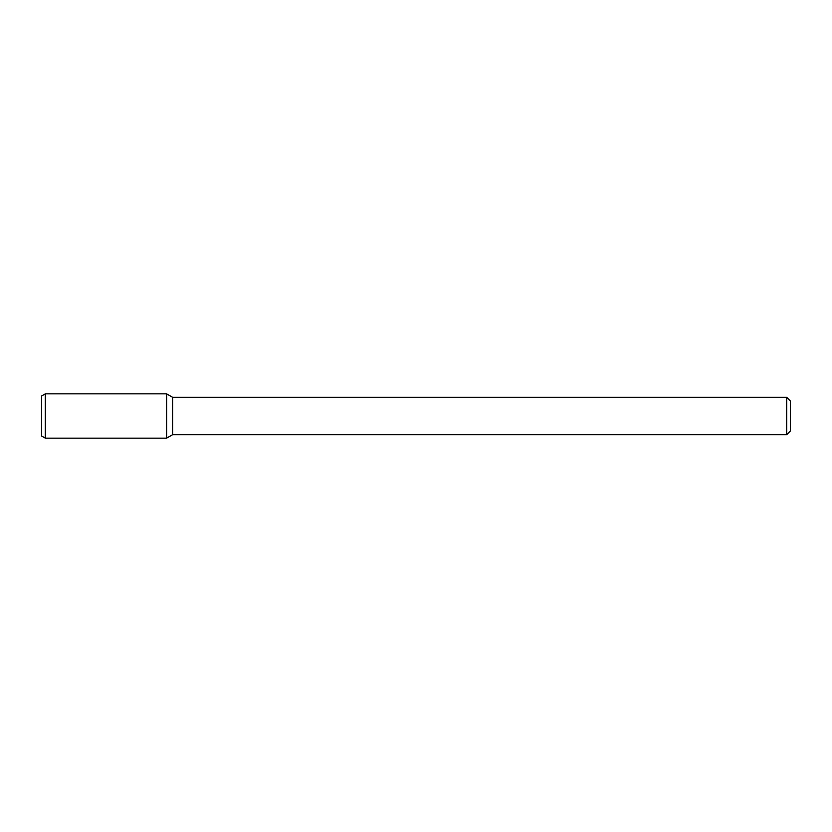 <?xml version="1.0" encoding="UTF-8"?>
<svg xmlns="http://www.w3.org/2000/svg" width="832" height="832" viewBox="0 0 832 832"><rect width="100%" height="100%" fill="white"/><g stroke="black" fill="none" stroke-linecap="round" stroke-linejoin="round"><path stroke-width="1.25" d="M786.656 397.28L786.656 434.72L790.4 430.976L790.4 401.024L786.656 397.28L172.567 397.28L166.577 393.827L45.344 393.827L45.344 438.173L166.577 438.173L166.577 393.827L166.577 438.173L172.567 434.72L172.567 397.28M786.656 434.72L172.567 434.72M45.344 393.827L41.6 395.99L41.6 436.01L45.344 438.173"/></g></svg>
